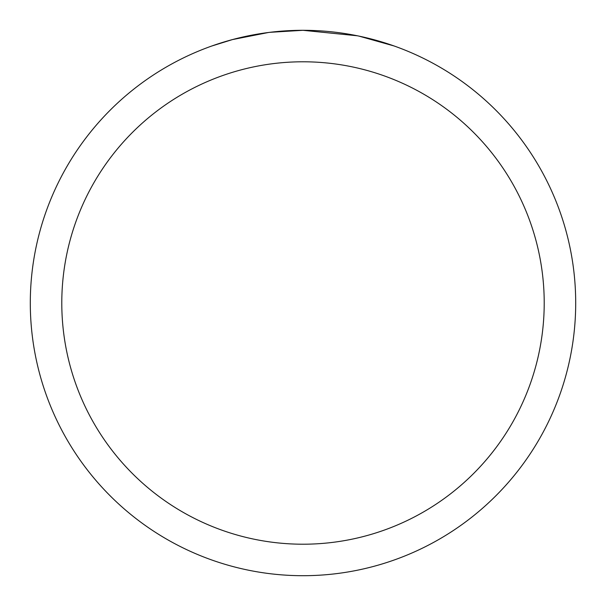 <?xml version="1.0" encoding="UTF-8"?>
<svg xmlns="http://www.w3.org/2000/svg" width="606" height="606" viewBox="0 0 606 606"><rect width="100%" height="100%" fill="white"/><g stroke="black" fill="none" stroke-linecap="round" stroke-linejoin="round"><path stroke-width="0.91" d="M309.09 30.368L313.378 30.497M340.746 32.929L342.072 33.118M357.502 35.799L303 30.308A272.7 272.7 0 0 1 575.7 303A272.7 272.7 0 0 1 303 575.7A272.7 272.7 0 0 1 30.3 303A272.7 272.7 0 0 1 303 30.3L269.844 32.323M358.941 36.102L394.165 45.988M303 61.789A241.211 241.211 0 0 1 544.211 303A241.211 241.211 0 0 1 303 544.211A241.211 241.211 0 0 1 61.789 303A241.211 241.211 0 0 1 303 61.789M268.405 32.504L232.431 39.587L211.865 45.988M280.495 31.232L296.788 30.368M238.673 37.996L254.065 34.724M256.77 34.247L264.663 33.012M272.867 31.974L278.199 31.429M279.207 31.338L281.086 31.179M284.002 30.967L289.259 30.648"/></g></svg>
